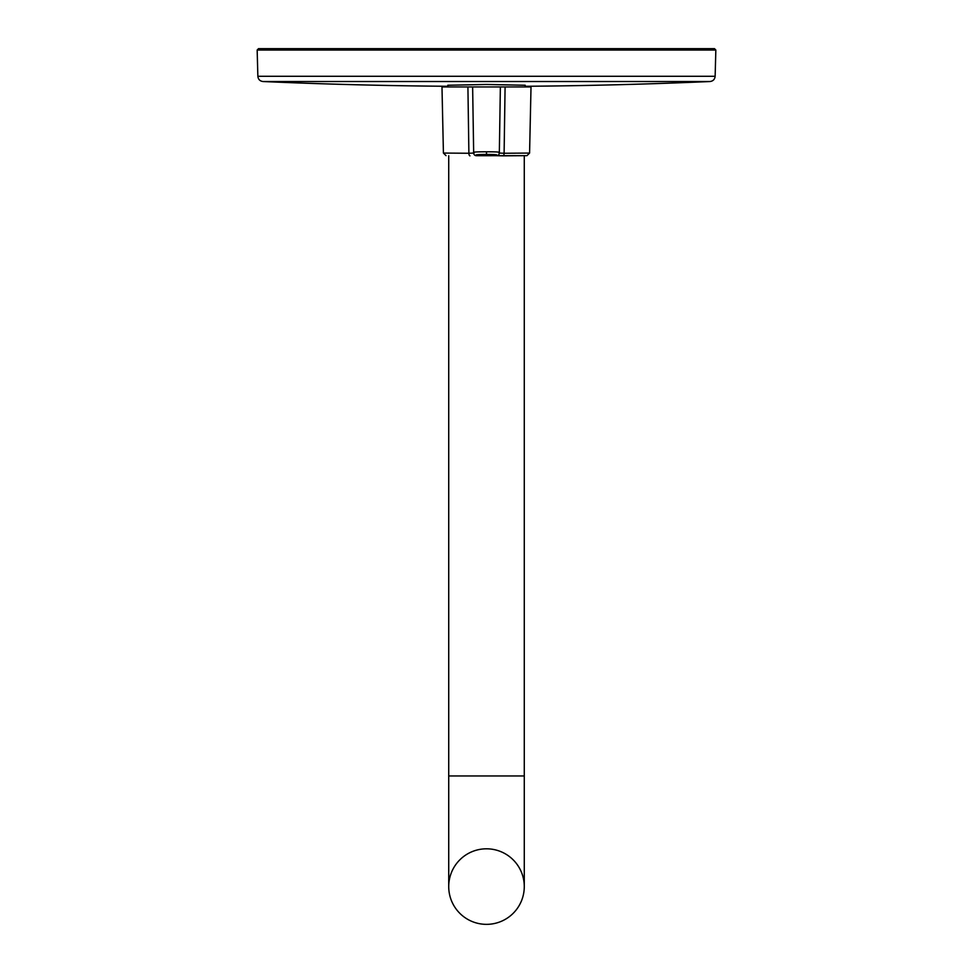 <?xml version="1.0" encoding="UTF-8"?>
<svg xmlns="http://www.w3.org/2000/svg" width="973" height="973" viewBox="0 0 973 973"><rect width="100%" height="100%" fill="white"/><g stroke="black" fill="none" stroke-linecap="round" stroke-linejoin="round"><path stroke-width="1.46" d="M588.106 48.65L714.486 48.65L715.836 50.037L257.164 50.037L258.514 48.65L588.106 48.65M447.787 86.95L447.787 85.247L486.5 84.469L525.213 85.247L525.213 86.95M524.277 775.955L448.723 775.955L448.723 886.573A37.777 37.777 0 0 0 486.5 924.35A37.777 37.777 0 0 0 524.277 886.573L524.277 155.741M486.5 924.35A37.777 37.777 0 0 0 524.277 886.573A37.777 37.777 0 0 0 486.5 848.809A37.777 37.777 0 0 0 448.723 886.573A37.777 37.777 0 0 0 486.5 924.35M384.894 48.65L258.514 48.65M505.084 86.95L504.111 153.26L529.58 153.065L531.015 86.95L441.985 86.95L443.42 153.065L468.889 153.26L467.916 86.95M446.181 153.089L445.561 153.089M469.959 155.85A2.7 1.107 90.3 0 1 468.889 153.26L473.669 153.089C476.077 152.785 466.639 151.8 486.5 151.788C506.045 151.788 497.094 152.773 499.331 153.089A2.7 2.7 168.3 0 1 496.656 155.704C494.041 155.449 503.345 154.537 486.5 154.403C469.424 154.561 479.093 155.461 476.344 155.704L526.965 155.656L529.58 153.065L526.296 153.102M524.179 153.114L519.643 153.162M518.937 153.162L518.074 153.175M515.204 153.199L504.622 153.26M472.635 86.95L473.669 153.089A2.7 2.7 -168.3 0 0 476.344 155.704M500.365 86.95L499.331 153.089L504.111 153.26A2.7 1.107 89.7 0 1 503.041 155.85L496.656 155.704M526.965 155.656L503.041 155.85M447.787 86.281A5104.699 5104.699 0 0 1 263.014 81.525L709.986 81.525C713.075 81.124 714.79 79.372 715.143 76.283L715.836 50.037M263.014 81.525C259.925 81.124 258.21 79.372 257.857 76.283L715.143 76.283M486.5 154.403L486.5 151.788M525.213 86.281A5104.699 5104.699 0 0 0 709.986 81.525M257.857 76.283L257.164 50.037M448.723 775.955L448.723 155.741M446.035 155.656L443.42 153.065"/></g></svg>
